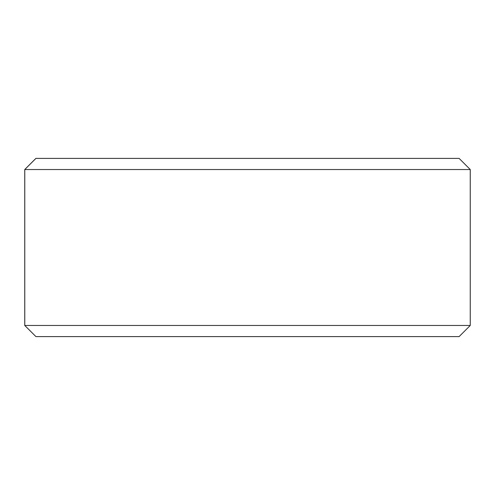 <?xml version="1.0" encoding="UTF-8"?>
<svg xmlns="http://www.w3.org/2000/svg" width="495" height="495" viewBox="0 0 495 495"><rect width="100%" height="100%" fill="white"/><g stroke="black" fill="none" stroke-linecap="round" stroke-linejoin="round"><path stroke-width="0.74" d="M24.781 325.463L35.918 336.6L24.75 325.463L24.75 169.537L35.888 158.4L459.113 158.4L470.25 169.537L24.781 169.537L24.781 325.463L470.25 325.463L470.25 169.537M35.918 158.4L24.781 169.537M35.918 336.6L459.113 336.6L470.25 325.463"/></g></svg>
